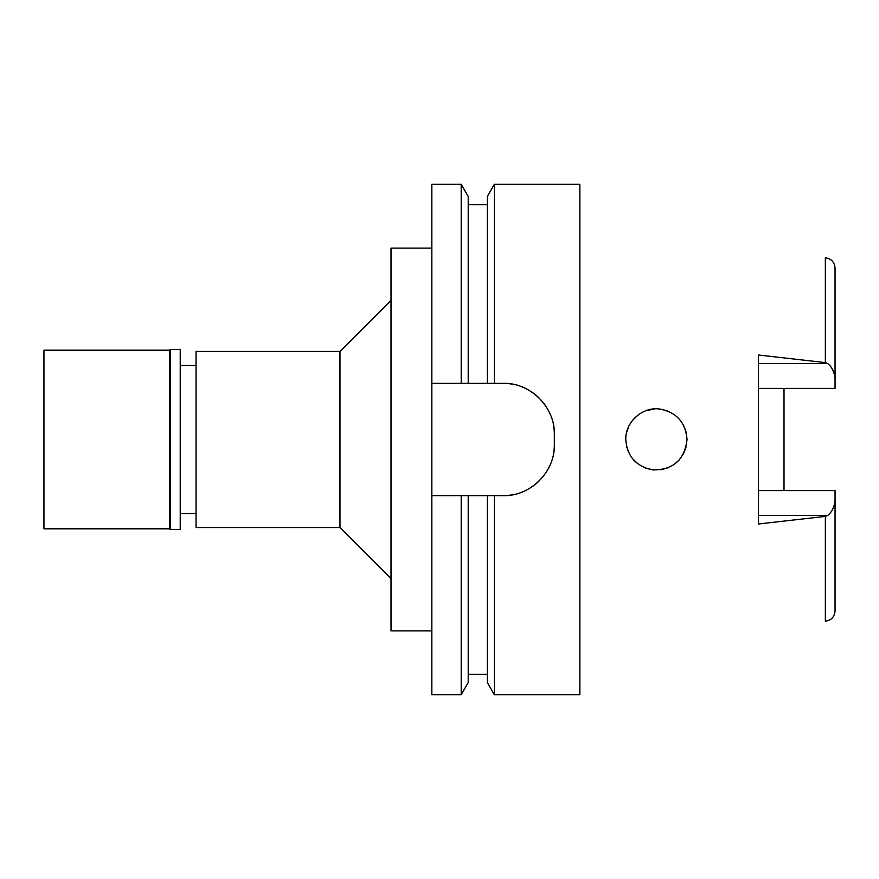 <?xml version="1.0" encoding="UTF-8"?>
<svg xmlns="http://www.w3.org/2000/svg" width="879" height="879" viewBox="0 0 879 879"><rect width="100%" height="100%" fill="white"/><g stroke="black" fill="none" stroke-linecap="round" stroke-linejoin="round"><path stroke-width="1.32" d="M758.489 363.499L827.633 363.499L825.348 362.609L758.489 355.017L758.489 523.983L825.348 516.391L825.348 621.167C831.226 620.398 834.457 616.992 835.05 610.982L835.05 490.592L758.489 490.592M784.013 490.592L784.013 388.408M758.489 388.408L835.05 388.408L835.05 268.018C834.457 262.008 831.226 258.602 825.348 257.833L825.348 362.609M827.633 363.499C831.589 366.587 834.061 371.388 835.05 377.893M625.793 439.5C627.035 456.256 635.989 466.386 652.647 469.891C673.083 470.078 684.554 459.948 687.037 439.5C685.675 422.612 676.731 412.493 660.228 409.12C642.999 406.175 625.167 421.755 625.793 439.5L625.793 439.511M683.466 425.139L686.114 432.05L683.444 425.106M661.788 409.35L668.403 411.317L661.953 409.383M654.394 408.944L645.582 410.856L654.251 408.955M632.913 419.876L638.703 414.514L632.902 419.876M628.793 426.282L626.529 432.842L628.793 426.282M628.331 451.696L626.628 446.631L628.331 451.696M632.847 459.058L638.528 464.365L632.847 459.047M653.943 470.023L645.285 468.035L653.8 470.012M660.733 469.815L668.293 467.727M673.688 464.793L679.192 459.97L673.677 464.793M683.433 453.916L686.114 446.961L683.412 453.949M668.337 467.705L660.81 469.804M196.05 365.499L180.228 365.499M196.05 513.501L180.228 513.501M196.05 351.457L196.05 527.543L339.975 527.543L339.975 351.457L196.05 351.457M391.012 300.42L339.975 351.457M391.012 578.58L339.975 527.543M431.842 248.109L391.012 248.109L391.012 630.891L431.842 630.891M431.842 383.354L468.21 383.354L461.2 383.354L461.2 184.304L431.842 184.304L431.842 694.696L461.2 694.696L461.2 495.646L468.21 495.646L431.842 495.646M461.2 184.304L468.21 196.446L468.21 383.354L494.35 383.354L487.351 383.354L487.351 196.446L494.35 184.304L579.854 184.304L579.854 694.696L494.35 694.696L494.35 495.646L487.351 495.646L503.293 495.646C530.169 496.481 555.11 472.001 554.341 444.609A51.037 51.037 0 0 1 553.352 454.564M461.2 694.696L468.21 682.554L468.21 495.646L487.351 495.646L487.351 682.554L494.35 694.696M553.374 424.557A51.037 51.037 0 0 1 554.341 434.391C555.187 407.416 530.531 382.541 503.293 383.354A51.037 51.037 0 0 1 513.204 384.332M522.829 387.243A51.037 51.037 0 0 1 525.213 388.298M531.74 392.012A51.037 51.037 0 0 1 539.442 398.363M544.167 403.824A51.037 51.037 0 0 1 545.782 406.109M549.364 412.405A51.037 51.037 0 0 1 550.496 414.976M550.419 464.211A51.037 51.037 0 0 1 548.771 467.771M539.256 480.824A51.037 51.037 0 0 1 531.531 487.12M524.334 491.108A51.037 51.037 0 0 1 522.675 491.822M513.116 494.69A51.037 51.037 0 0 1 503.293 495.646M503.293 383.354L494.35 383.354L494.35 184.304M554.341 434.391L554.341 444.609M825.348 516.391L827.633 515.501C831.589 512.413 834.061 507.612 835.05 501.107M43.95 350.183L43.95 528.817L169.504 528.817L169.504 350.183L43.95 350.183M170.273 349.413L170.273 529.587L180.228 529.587L180.228 349.413L170.273 349.413L169.504 350.183M170.273 529.587L169.504 528.817M827.633 515.501L758.489 515.501M468.21 674.281L487.351 674.281M468.21 204.719L487.351 204.719"/></g></svg>
